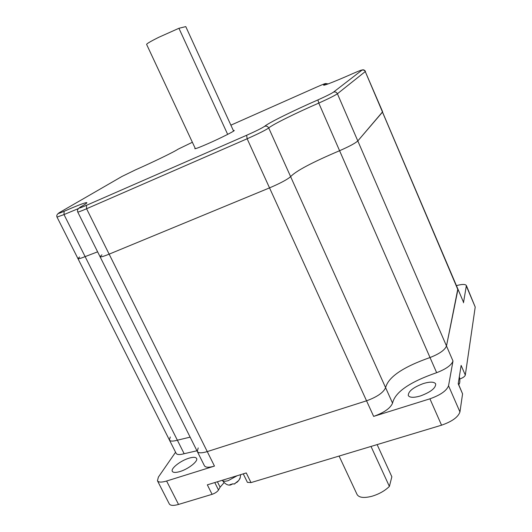 <?xml version="1.0" encoding="UTF-8"?>
<svg xmlns="http://www.w3.org/2000/svg" width="532" height="532" viewBox="0 0 532 532"><rect width="100%" height="100%" fill="white"/><g stroke="black" fill="none" stroke-linecap="round" stroke-linejoin="round"><path stroke-width="0.8" d="M373.65 416.39L429.923 398.82C440.456 395.063 446.667 390.714 448.543 385.767L452.991 361.022C451.469 365.178 446.022 369.062 436.652 372.693C409.726 382.003 395.03 392.151 392.556 403.136C390.422 408.204 384.117 412.626 373.65 416.39L366.548 400.809L207.261 451.595C201.714 453.257 198.383 453.217 197.279 451.455C198.383 453.217 201.714 453.257 207.261 451.595L214.463 466.085C208.916 467.708 205.565 467.601 204.421 465.759L100.063 256.717C100.575 257.262 103.6 256.404 109.14 254.15L269.531 187.889C280.251 183.294 287.28 179.55 290.625 176.657C295.852 170.998 312.178 162.353 339.589 150.716C349.245 146.486 355.316 143.228 357.81 140.94L382.628 111.773L365.265 71.581L337.408 93.765L357.81 140.94L382.481 112.126L457.899 289.701L446.488 345.986C444.905 350.016 439.412 353.866 430.022 357.531C403.063 367 388.254 377.048 385.607 387.682C383.386 392.616 377.035 396.992 366.548 400.809L207.261 451.595L109.14 254.15L269.531 187.889L247.141 138.766L86.583 208.75L109.14 254.15C103.6 256.404 100.575 257.262 100.063 256.717L77.725 211.975C78.091 212.221 81.044 211.144 86.583 208.75L86.477 205.319L246.648 135.268C255.593 131.284 261.591 128.305 264.637 126.33C268.421 122.852 295.001 109.925 317.937 99.903C326.003 96.272 331.177 93.692 333.464 92.156L361.886 70.217C362.425 69.599 359.506 70.676 353.135 73.443C333.059 82.367 318.415 87.953 325.338 83.837C326.289 83.052 323.509 84.083 316.999 86.935L230.888 125.166M190.13 437.138L177.362 440.197C172.907 441.454 170.26 441.387 169.415 440.004C170.26 441.387 172.907 441.454 177.362 440.197L184.152 453.716C179.696 454.933 177.03 454.82 176.152 453.37L77.958 258.618C78.33 259.051 80.718 258.386 85.127 256.623L97.622 251.822L85.127 256.623C80.718 258.386 78.33 259.051 77.958 258.618L57.024 217.096L64 214.576L177.362 440.197L190.13 437.138M361.886 70.217C363.376 69.732 364.506 70.184 365.265 71.581L463.392 301.977L457.839 288.896L446.488 345.986L452.991 361.022M79.601 256.963L77.958 258.618M101.918 254.795L100.063 256.717M195.377 148.687L146.613 44.409C146.732 43.651 150.795 41.277 158.815 37.28L178.938 28.289L227.669 134.377M233.355 130.566L234.253 130.466C235.024 130.865 220.481 138.2 208.012 143.667C199.786 147.258 195.377 148.94 194.798 148.701L195.184 148.275M436.652 372.693L430.022 357.531C439.412 353.866 444.905 350.016 446.488 345.986L357.81 140.94C355.316 143.228 349.245 146.486 339.589 150.716L318.774 103.095C297.228 112.478 272.111 124.701 268.727 127.999L290.625 176.657C295.852 170.998 312.178 162.353 339.589 150.716L430.022 357.531C403.063 367 388.254 377.048 385.607 387.682L392.556 403.136M290.625 176.657C287.28 179.55 280.251 183.294 269.531 187.889L366.548 400.809C377.035 396.992 383.386 392.616 385.607 387.682L290.625 176.657M233.595 131.085L185.768 26.6L178.938 28.289M235.151 483.588L234.173 484.073L232.903 483.794L229.817 484.732L230.529 484.984L232.411 484.073M240.158 477.756L238.762 480.476L236.707 482.564M459.322 383.373L459.129 383.858M180.035 471.518C175.753 472.788 173.173 472.722 172.302 471.325C170.553 468.552 180.461 460.759 188.747 458.271C193.069 456.961 195.683 457.015 196.594 458.431C198.389 461.111 188.468 469.018 180.035 471.518M420.44 395.954C413.75 397.876 409.7 397.737 408.277 395.542C408.204 391.359 413.244 387.356 423.392 383.539C430.095 381.57 434.198 381.697 435.695 383.918C435.801 388.081 430.714 392.091 420.44 395.954M377.122 444.599L391.851 476.772L389.384 486.421C384.869 490.83 379.057 494.108 371.954 496.256C363.961 498.284 358.994 497.693 357.065 494.481L339.097 456.057M198.203 447.917L197.279 451.455M170.267 436.978L169.415 440.004M175.58 452.227L158.383 477.104L157.452 480.762C158.489 482.431 161.542 482.517 166.602 481.028L214.463 466.085M196.94 450.784L184.152 453.716M463.465 302.808L466.378 285.551C465.38 284.061 462.069 284.088 456.456 285.637M371.017 446.441L389.384 486.421M458.252 383.532L462.574 393.866L459.941 411.928C458.192 417.101 452.06 421.524 441.553 425.188L251.004 482.597L247.42 482.358L243.25 473.866M214.788 482.564L218.506 490.012L220.108 487.179L224.025 482.704M218.506 490.012C217.236 491.834 215.094 493.27 212.082 494.328L178.526 504.436C173.472 505.866 170.393 505.686 169.289 503.897L157.452 480.762M466.378 285.551L475.216 307.05L465.307 375.1C464.835 376.496 463.066 377.773 459.994 378.93M465.307 375.1L461.131 365.411L458.205 383.798L462.574 393.866M251.004 482.597L246.269 472.941L207.334 484.845L212.082 494.328M78.576 208.497L64 214.576L64.106 211.31C83.431 202.778 94.47 199.134 80.817 206.795C77.453 208.863 79.341 208.371 86.477 205.319M192.371 142.27L178.087 149.186C173.844 152.072 151.846 162.659 135.414 169.901L122.014 176.431L59.81 212.361C56.924 214.103 58.354 213.758 64.106 211.31M333.464 92.156C335.193 91.597 336.503 92.136 337.408 93.765C334.695 95.62 328.483 98.733 318.774 103.095L317.937 99.903M264.637 126.33C266.399 125.765 267.762 126.317 268.727 127.999C265.109 130.393 257.914 133.978 247.141 138.766L246.648 135.268M325.338 83.837L327.665 84.109M178.087 149.186L177.668 149.439M122.014 176.431L121.662 176.637M80.352 207.074L80.817 206.795M59.81 212.361L59.391 212.614M230.529 484.984C227.836 485.603 225.076 484.04 222.243 480.296L222.236 480.29C222.961 481.453 224.956 481.56 228.235 480.629L237.192 475.721M459.096 378.205L459.362 376.536C460.187 380.925 459.967 383.592 458.69 384.55M475.216 307.05L466.438 286.276M448.543 385.767L459.941 411.928M441.553 425.188L429.923 398.82M166.602 481.028L178.526 504.436M217.408 481.766L220.108 487.179M365.457 71.341C364.46 69.938 363.323 69.499 362.059 70.018M328.211 83.91L325.67 83.537M79.102 208.045C77.599 209.182 77.147 210.492 77.725 211.975M58.294 213.452C56.858 214.622 56.432 215.832 57.024 217.096M240.584 474.684C240.351 477.41 240.012 478.906 239.573 479.172M234.173 484.073L238.762 480.476"/></g></svg>
